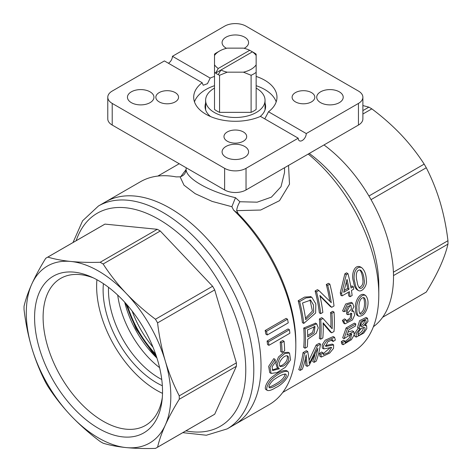 <?xml version="1.0" encoding="UTF-8"?>
<svg xmlns="http://www.w3.org/2000/svg" width="472" height="472" viewBox="0 0 472 472"><rect width="100%" height="100%" fill="white"/><g stroke="black" fill="none" stroke-linecap="round" stroke-linejoin="round"><path stroke-width="0.71" d="M295.437 92.606A11.357 6.555 180 0 1 307.809 91.184A11.357 6.555 180 0 1 314.818 97.244A11.357 6.555 180 0 1 303.466 103.799A11.357 6.555 180 0 1 292.109 97.244A11.357 6.555 180 0 1 295.437 92.606M159.17 92.606A11.357 6.555 180 0 1 177.029 93.963A11.357 6.555 180 0 1 170.138 103.575A11.357 6.555 180 0 1 155.843 97.244A11.357 6.555 180 0 1 159.17 92.606M227.303 131.942A11.357 6.555 180 0 1 239.676 130.52A11.357 6.555 180 0 1 246.685 136.579A11.357 6.555 180 0 1 235.333 143.134A11.357 6.555 180 0 1 223.976 136.579A11.357 6.555 180 0 1 227.303 131.942M194.476 101.881A41.636 24.037 180 0 1 214.512 85.697M256.148 85.697A41.636 24.037 180 0 1 276.185 101.881M265.046 103.144A30.279 17.482 180 0 1 265.612 106.513A30.279 17.482 180 0 1 260.113 116.56M210.547 116.56A30.279 17.482 180 0 1 205.049 106.513A30.279 17.482 180 0 1 205.615 103.144M168.415 63.248A5.676 3.28 120 0 0 172.433 56.292L210.182 78.086A41.636 24.037 180 0 1 214.512 76.423M256.148 76.423A41.636 24.037 180 0 1 276.97 97.244A41.636 24.037 180 0 1 268.515 111.764L306.257 133.558L358.449 103.421A15.139 8.744 0 0 0 362.885 97.244A15.139 8.744 0 0 0 358.449 91.061L246.036 26.161A15.139 8.744 0 0 0 224.625 26.161L172.433 56.292M264.774 118.879L268.515 111.764M306.257 133.558A5.676 3.28 -60 0 1 303.779 139.269A5.676 3.28 -60 0 1 299.407 140.792A5.676 3.28 -60 0 1 298.227 138.19L260.485 116.401A41.636 24.037 180 0 1 205.886 114.242A41.636 24.037 180 0 1 193.697 97.244A41.636 24.037 180 0 1 202.152 82.724L203.19 85.243L207.468 83.662L210.182 78.086M225.964 146.468A13.245 7.646 180 0 1 240.401 144.81A13.245 7.646 180 0 1 248.579 151.878A13.245 7.646 180 0 1 240.401 158.94A13.245 7.646 180 0 1 225.964 157.282A13.245 7.646 180 0 1 222.082 151.878A13.245 7.646 180 0 1 225.964 146.468M320.594 91.834A13.245 7.646 180 0 1 335.031 90.176A13.245 7.646 180 0 1 343.209 97.244A13.245 7.646 180 0 1 335.031 104.306A13.245 7.646 180 0 1 320.594 102.648A13.245 7.646 180 0 1 316.712 97.244A13.245 7.646 180 0 1 320.594 91.834M226.501 48.315A13.245 7.646 180 0 1 225.964 48.02A13.245 7.646 180 0 1 222.082 42.61A13.245 7.646 180 0 1 225.964 37.199A13.245 7.646 180 0 1 240.401 35.542A13.245 7.646 180 0 1 248.579 42.61A13.245 7.646 180 0 1 244.16 48.315M131.334 91.834A13.245 7.646 180 0 1 145.771 90.176A13.245 7.646 180 0 1 153.949 97.244A13.245 7.646 180 0 1 145.771 104.306A13.245 7.646 180 0 1 131.334 102.648A13.245 7.646 180 0 1 127.452 97.244A13.245 7.646 180 0 1 131.334 91.834M202.152 82.724L164.403 60.929L112.212 91.061A15.139 8.744 0 0 0 107.775 97.244L107.775 118.879A15.139 8.744 0 0 0 112.212 125.056L224.625 189.956A15.139 8.744 0 0 0 246.036 189.956L358.449 125.056A15.139 8.744 0 0 0 362.885 118.879L362.885 97.244M107.775 97.244A15.139 8.744 0 0 0 112.212 103.421L224.625 168.327A15.139 8.744 0 0 0 246.036 168.327L298.227 138.19M231.87 206.712L212.14 201.408L195.184 193.667L183.98 185.16L180.109 176.829L176.056 176.888A128.697 74.305 60 0 0 140.473 181.732L105.675 201.821A128.697 74.305 60 0 1 170.026 208.193A128.697 74.305 60 0 1 254.101 321.603A128.697 74.305 60 0 1 234.372 424.729L269.164 404.64A128.697 74.305 60 0 0 295.82 345.722A128.697 74.305 60 0 0 233.581 210.099L231.87 206.712L235.493 197.691L239.918 201.745L257.169 202.175L271.424 197.125L280.999 186.729L284.539 172.492L284.539 167.731M186.121 167.731L186.121 169.188C185.862 173.171 183.856 175.714 180.109 176.829M186.121 169.188C185.573 178.133 208.73 191.543 235.493 197.691M288.534 165.424L289.501 184.163L279.507 200.677L260.668 210.034L236.696 210.654C236.92 207.869 237.994 204.901 239.918 201.745M236.696 210.654L238.319 213.863L233.581 210.099M180.77 176.652L186.115 169.531M268.999 387.081C270.45 386.798 272.486 385.872 275.105 384.296C279.347 382.054 284.97 378.037 284.917 373.96M276.509 385.105C273.306 387.146 270.946 388.031 269.435 387.766C267.347 386.474 272.486 380.013 275.264 378.792C279.961 375.482 283.477 373.936 285.808 374.137C288.062 376.945 280.923 383.146 276.509 385.105M275.648 387.671C282.628 384.698 291.283 374.774 287.743 371.37C283.997 370.986 279.365 373.033 273.843 377.506C268.745 381.063 265.093 389.235 267.429 390.438C269.164 390.94 271.901 390.019 275.648 387.671M279.766 366.03L282.179 365.251C286.256 362.526 287.95 359.398 287.247 355.87M283.53 366.03L280.35 366.579C276.397 364.183 284.386 353.705 287.967 356.1C289.719 359.316 288.245 362.62 283.53 366.03M275.135 359.393L270.002 367.127L271.093 373.435L276.993 372.597L285.271 367.358L290.551 359.865L289.531 353.074L284.822 353.428L279.849 357.758L277.188 364.207L278.504 368.431L279.477 368.768L272.733 370.508L272.043 366.827L275.306 362.231L275.135 359.393L273.795 358.62L268.656 366.366L269.748 372.656L271.099 373.423M284.091 341.309A130.591 75.396 60 0 1 284.651 350.849L282.085 352.33A130.591 75.396 -120 0 0 281.524 342.79L280.179 342.011L282.746 340.53L284.091 341.309L281.524 342.79M289.413 329.733A130.591 75.396 60 0 1 289.891 333.226L268.91 345.339A130.591 75.396 -120 0 0 268.438 341.84L267.075 341.055L288.056 328.943L289.413 329.733L268.438 341.84M287.513 319.202A130.591 75.396 60 0 1 288.25 322.854L267.27 334.967A130.591 75.396 -120 0 0 266.532 331.314L265.146 330.512L286.12 318.399L287.513 319.202L266.532 331.314M267.27 334.967L265.895 334.17A128.697 74.305 -120 0 0 265.146 330.512M268.91 345.339L267.553 344.56A128.697 74.305 -120 0 0 267.075 341.055M282.085 352.33L280.746 351.557A128.697 74.305 -120 0 0 280.179 342.011M272.226 370.013L277.919 368.101M278.498 368.437L277.152 367.658L275.849 363.434L278.521 356.974L283.501 352.649L288.191 352.301M267.429 390.433L266.031 389.624C263.606 388.362 267.677 379.818 272.958 376.337C278.332 372.107 282.805 370.19 286.38 370.579M302.517 302.989L310.629 300.139L313.449 304.894L313.721 312.069L305.697 319.656A126.803 73.207 60 0 0 302.517 302.989M305.49 318.211L312.411 311.03L309.968 299.879M299.602 301.584A126.803 73.207 -120 0 1 303.767 323.438L315.644 312.995L315.839 303.915L311.844 297.289L305.95 297.932L299.602 301.584L298.18 300.764L304.534 297.106L310.753 296.676M327.71 285.359A126.803 73.207 -120 0 1 331.273 302.694L318.824 290.486L316.541 291.808A126.803 73.207 -120 0 1 320.706 313.656L322.848 312.423A126.803 73.207 60 0 0 319.868 295.425L331.722 307.301L334.017 305.974A126.803 73.207 60 0 0 329.845 284.126L328.423 283.306L326.288 284.539L327.71 285.359L329.845 284.126M349.009 289.248A126.803 73.207 -120 0 0 347.026 279.371L343.687 292.321L349.009 289.248L347.64 288.457A124.909 72.116 -120 0 0 346.401 282.044M344.224 290.428L347.64 288.457M353.345 286.746L351.068 288.062A126.803 73.207 60 0 0 347.97 273.66L346.295 274.627L341.657 293.49A126.803 73.207 -120 0 1 342.047 295.903L349.398 291.661A126.803 73.207 -120 0 1 350.082 296.699L352.142 295.507A126.803 73.207 60 0 0 351.457 290.469L353.729 289.159A126.803 73.207 60 0 0 353.345 286.746L351.976 285.955L350.82 286.622M359.062 287.566C362.154 286.339 363.416 283.76 362.856 279.837C362.496 275.518 361.517 272.214 359.924 269.925M357.038 281.206C355.693 277.052 355.746 268.822 360.626 270.179C362.614 272.061 363.794 275.318 364.16 279.949C365.21 282.763 362.992 289.826 359.658 288.085C358.319 286.858 357.446 284.569 357.038 281.206M354.897 282.445C355.445 286.451 356.614 289.135 358.39 290.504C362.059 292.799 367.399 285.312 366.384 280.569C366.243 274.592 364.685 270.291 361.699 267.677C355.499 265.081 352.436 275.884 354.897 282.445M307.478 329.898L315.007 326.53L314.151 332.907L307.703 336.973A126.803 73.207 60 0 0 307.478 329.898M307.691 335.439L312.547 332.377L314.275 326.394M305.077 328.795A126.803 73.207 -120 0 1 305.054 348.224L307.296 346.932A126.803 73.207 60 0 0 307.685 339.279L316.246 333.273L318.252 327.857L316.688 323.822L305.077 328.795L303.732 328.022L315.585 323.19M331.881 313.319A126.803 73.207 -120 0 1 332.135 328.742L323.001 318.447L320.712 319.768A126.803 73.207 -120 0 1 320.694 339.197L322.836 337.964A126.803 73.207 60 0 0 323.119 322.848L331.716 332.831L334.005 331.515A126.803 73.207 60 0 0 334.023 312.081L332.677 311.308L330.542 312.541L331.881 313.319L334.023 312.081M343.911 311.685L346 310.954L347.64 306.593L350.932 305.313L351.398 309.154L348.112 312.505L347.893 314.736L351.734 313.349L351.481 318.801L346.837 321.697L345.811 319.65L343.734 321.155L344.979 323.869L352.448 319.963L354.708 314.995L353.711 311.313L351.693 311.225L353.894 306.576L352.519 303.107L347.032 304.776L343.911 311.685L342.572 310.912L345.693 303.998L351.227 302.363M359.676 313.367C365.529 311.402 365.08 301.047 363.44 297.549M359.056 307.921C358.537 304.157 360.077 296.74 364.183 297.767C365.67 299.431 366.166 302.363 365.664 306.576C366.042 309.119 362.844 315.196 360.254 313.98C359.239 312.977 358.838 310.954 359.056 307.921M356.915 309.154C356.702 312.535 357.274 314.877 358.637 316.187C362.762 316.382 365.723 313.373 367.523 307.154C368.597 302.127 367.948 298.215 365.564 295.431C360.496 293.295 355.794 303.384 356.915 309.154M317.485 345.84C313.184 355.864 310.405 361.711 309.148 363.381C309.408 362.289 308.924 358.325 307.703 351.487L304.399 353.398A126.803 73.207 -120 0 1 300.18 370.402L302.322 369.169A126.803 73.207 60 0 0 306.127 354.832L307.195 366.355L309.201 365.198L317.88 348.248A126.803 73.207 -120 0 1 314.116 362.36L316.258 361.121A126.803 73.207 60 0 0 320.476 344.112L319.119 343.333L316.128 345.062L317.485 345.84L320.476 344.112M333.173 341.462L335.35 340.052L334.571 337.332L326.559 340.955L323.509 345.622L323.727 348.908L331.627 347.41L328.53 352.584L323.338 354.637L323.013 352.826L320.866 354.212L321.29 357.062L329.686 353.08L333.521 348.383L333.639 344.89L325.686 346.424L327.739 341.799L332.66 339.734L333.173 341.462L331.804 340.672L331.757 339.61M347.463 328.742L344.064 338.654L351.717 333.893L350.525 339.049L345.209 342.672L344.884 341.032L342.696 342.43L343.12 344.725L351.398 339.71L354.23 334.807L353.717 331.615L346.967 335.114L348.778 329.875L355.475 326.01A126.803 73.207 60 0 0 355.799 323.928L354.442 323.149L346.106 327.957L347.463 328.742L355.799 323.928M360.519 325.78C363.074 324.577 364.467 322.754 364.697 320.317M360.596 324.978C361.794 321.88 363.458 320.346 365.599 320.382C367.818 321.42 362.767 327.739 360.933 326.559L360.596 324.978M357.835 334.27C361.174 332.648 363.092 330.353 363.587 327.385M358.018 333.22C359.758 329.426 361.93 327.515 364.537 327.479C367.004 328.636 360.325 336.312 358.23 335.079L358.018 333.22M360.23 328.341L356.195 333.527L356.183 337.114L363.723 333.114L366.797 328.63L366.608 325.674L364.921 325.627L368.007 321.338L367.481 318.24L360.986 321.426L358.868 328.282L360.23 328.341M357.505 327.474L359.634 320.641L366.124 317.461M356.189 337.102L354.773 336.288L354.254 334.725M354.442 333.745L358.331 327.975M344.064 338.654L342.684 337.858L346.106 327.957M344.82 341.828L349.168 338.176L350.779 333.816M344.884 341.032L343.486 340.223L341.297 341.622L342.696 342.43M348.065 332.034L352.342 330.819L353.717 331.615M343.12 344.725L341.704 343.905L341.297 341.622M322.96 353.941L330.547 347.38M322.346 348.118L322.14 344.843L325.19 340.188L333.214 336.548M323.013 352.826L321.621 352.018L319.473 353.404L320.866 354.212M325.326 345.646L332.258 344.088L333.639 344.89M319.851 356.277L319.473 353.404M307.195 366.355L305.773 365.534L305.431 358.437M314.116 362.36L312.694 361.534A124.909 72.116 -120 0 0 314.877 354.838M309.03 360.254L316.128 345.062M307.703 351.487L306.352 350.708L303.048 352.613L304.399 353.398M300.18 370.402L298.758 369.582A124.909 72.116 -120 0 0 303.048 352.613M357.292 315.414C355.935 314.11 355.369 311.768 355.575 308.381C354.46 302.682 359.151 292.445 364.213 294.664M348.112 312.505L346.772 311.732L350.153 305.136M347.893 314.736L346.554 313.963L346.772 311.732M346.259 321.09L350.194 317.939L350.897 313.137M345.811 319.65L344.471 318.877L342.395 320.382L343.734 321.155M352.295 310.499L353.711 311.313M343.634 323.096L342.395 320.382M331.716 332.831L330.37 332.058L323.149 323.597M330.831 327.196A124.909 72.116 -120 0 0 330.542 312.541M323.001 318.447L321.656 317.674L319.373 318.989L320.712 319.768M320.694 339.197L319.349 338.418A124.909 72.116 -120 0 0 319.373 318.989M305.054 348.224L303.708 347.451A124.909 72.116 -120 0 0 303.732 328.022M358.39 290.51L357.033 289.725C355.251 288.345 354.077 285.654 353.516 281.648C351.038 275.093 354.059 264.243 360.283 266.857M347.97 273.66L346.554 272.84L344.873 273.807L346.295 274.627M341.657 293.49L340.288 292.699L344.873 273.807M342.047 295.903L340.684 295.118A124.909 72.116 -120 0 0 340.288 292.699M350.082 296.699L348.725 295.92A124.909 72.116 -120 0 0 348.248 292.321M331.722 307.301L330.365 306.517L320.028 296.127M329.798 301.207A124.909 72.116 -120 0 0 326.288 284.539M318.824 290.486L317.402 289.666L315.119 290.988L316.541 291.808M320.706 313.656L319.355 312.877A124.909 72.116 -120 0 0 315.119 290.988M303.767 323.438L302.416 322.653A124.909 72.116 -120 0 0 298.18 300.764M382.639 317.272L425.231 292.681A109.77 63.378 -120 0 0 426.275 292.056C431.862 282.999 436.506 274.415 440.205 266.314C443.81 258.261 446.394 250.868 447.952 244.136A109.77 63.378 -120 0 0 447.952 240.708C446.394 227.522 443.81 214.772 440.205 202.447C436.506 190.175 431.862 178.611 426.275 167.755A109.77 63.378 -120 0 0 424.175 164.114C417.561 153.848 409.867 144.048 401.094 134.709C392.226 125.422 382.473 116.808 371.836 108.867A109.77 63.378 -120 0 0 368.862 107.15L362.885 105.557M323.998 144.951A113.557 65.561 60 0 1 388.474 241.717A113.557 65.561 60 0 1 373.387 326.73M309.278 153.447A113.557 65.561 60 0 1 378.792 285.46L378.792 294.729A124.909 72.116 60 0 1 352.92 351.911L282.763 392.415M308.204 154.067A124.909 72.116 60 0 1 378.792 294.729M238.319 213.863A124.909 72.116 60 0 1 295.82 342.631L295.82 345.722M447.952 244.136L393.506 275.571M447.952 240.708L393.412 272.197M426.275 292.056L382.668 317.231M426.275 167.755L371.033 199.644M424.175 164.114L368.933 196.01M371.836 108.867L362.885 114.029M368.862 107.15L362.885 110.601M162.35 385.754A75.703 43.707 60 0 1 103.415 283.678M161.754 379.517A71.915 41.524 60 0 1 108.525 287.312M162.315 397.471A84.871 48.999 60 0 1 145.553 425.402A84.871 48.999 60 0 1 80.151 402.663A84.871 48.999 60 0 1 43.105 317.255A84.871 48.999 60 0 1 60.681 278.397A84.871 48.999 60 0 1 93.255 277.855M96.913 279.737A84.871 48.999 -120 0 0 96.63 286.351A84.871 48.999 -120 0 0 162.515 393.359M162.533 391.465A90.471 52.233 60 0 1 162.049 400.28A90.471 52.233 60 0 1 95.928 426.824A90.471 52.233 60 0 1 34.639 320.665A90.471 52.233 60 0 1 90.689 276.675A90.471 52.233 60 0 1 162.533 391.465M117.705 295.1A71.915 41.524 -120 0 0 159.601 367.664A71.915 41.524 -120 0 1 117.705 295.1M104.961 224.112A109.77 63.378 -120 0 0 103.899 224.702L46.769 257.683A109.77 63.378 60 0 1 47.825 257.098L104.961 224.112L157.3 229.298A109.77 63.378 -120 0 1 160.268 231.009L212.607 286.262A109.77 63.378 -120 0 1 214.707 289.902L236.389 362.85A109.77 63.378 -120 0 1 236.389 366.284L214.707 414.204A109.77 63.378 -120 0 1 213.668 414.829L156.539 447.81A109.77 63.378 60 0 1 155.477 448.4C144.839 448.707 135.086 448.441 126.219 447.592A102.2 59.006 60 0 1 70.906 415.661C79.774 424.947 89.527 433.561 100.164 441.503A109.77 63.378 60 0 0 103.138 443.214C109.746 445.232 117.439 446.689 126.219 447.592A102.2 59.006 60 0 0 165.324 425.012C169.029 416.906 173.672 408.327 179.254 399.265L236.389 366.284M73.013 242.531L82.576 220.819L98.453 205.993L105.675 201.821A128.697 74.305 60 0 1 234.372 276.12A128.697 74.305 60 0 1 234.372 424.729L227.144 428.901L206.364 435.237L182.782 432.659M156.539 447.81A109.77 63.378 60 0 0 157.577 447.185C159.135 440.453 161.719 433.06 165.324 425.012A102.2 59.006 60 0 0 165.324 361.145C161.719 348.82 159.135 336.07 157.577 322.883A109.77 63.378 60 0 0 155.477 319.243C144.839 311.308 135.086 302.694 126.219 293.407A102.2 59.006 60 0 1 165.324 361.145C169.029 373.417 173.672 384.981 179.254 395.837A109.77 63.378 60 0 1 179.254 399.265M31.795 347.917C35.494 360.189 40.138 371.753 45.725 382.609A109.77 63.378 60 0 0 47.825 386.249C54.439 396.515 62.133 406.321 70.906 415.661A102.2 59.006 60 0 1 31.795 347.917A102.2 59.006 60 0 1 31.795 284.055C28.19 292.103 25.606 299.496 24.048 306.228A109.77 63.378 60 0 0 24.048 309.661C25.606 322.842 28.19 335.598 31.795 347.917M46.769 257.683A109.77 63.378 60 0 0 45.725 258.308C40.138 267.364 35.494 275.949 31.795 284.055A102.2 59.006 60 0 1 70.906 261.47C62.133 260.573 54.439 259.11 47.825 257.098M103.138 263.995A109.77 63.378 60 0 0 100.164 262.279C89.527 262.591 79.774 262.32 70.906 261.47A102.2 59.006 60 0 1 126.219 293.407C117.439 284.067 109.746 274.262 103.138 263.995L160.268 231.009M100.164 262.279L157.3 229.298M157.577 447.185L214.707 414.204M157.577 322.883L214.707 289.902M155.477 319.243L212.607 286.262M179.254 395.837L236.389 362.85M227.25 72.175A22.331 12.892 0 0 1 220.937 70.015L215.574 73.107A26.119 15.08 0 0 0 218.247 74.653A10942.311 6317.578 -60 0 1 220.937 70.015L252.402 51.843A10942.311 6317.578 -60 0 1 255.087 53.383A26.119 15.08 0 0 0 252.414 51.837A10942.311 6317.578 120 0 0 249.729 50.297L218.259 68.469A10942.311 6317.578 120 0 0 215.574 73.107A26.119 15.08 0 0 1 214.512 72.352L214.512 109.439A26.119 15.08 180 0 0 219.563 112.354L219.563 75.266L227.25 72.175L243.416 72.175A22.331 12.892 0 0 0 256.148 64.823L256.148 109.439A26.119 15.08 180 0 1 251.104 112.354L219.563 112.354M214.512 72.352L214.512 55.489A22.331 12.892 0 0 1 219.539 51.041A22.331 12.892 0 0 1 227.25 48.138L243.416 48.138A22.331 12.892 0 0 1 249.729 50.297M255.087 53.383A26.119 15.08 0 0 1 256.148 54.138L256.148 64.823M256.148 91.226L256.148 109.439M243.416 72.175L251.104 75.266L251.104 112.354M214.512 55.489L214.512 54.138A26.119 15.08 0 0 1 216.86 52.587L219.539 51.041M218.247 74.653A26.119 15.08 0 0 0 219.563 75.266M256.148 55.489A22.331 12.892 0 0 0 252.402 51.843M256.148 88.093A29.712 17.157 180 0 1 256.343 88.205A29.712 17.157 180 0 1 265.046 100.335A29.712 17.157 180 0 1 235.333 117.487A29.712 17.157 180 0 1 205.615 100.335A29.712 17.157 180 0 1 214.512 88.093M251.104 75.266A26.119 15.08 0 0 0 256.148 72.352M214.512 64.823A22.331 12.892 0 0 0 218.259 68.469M124.696 302.192A71.915 41.524 -120 0 0 156.952 358.071M358.449 103.421L358.449 125.056M224.625 168.327L224.625 189.956M246.036 168.327L246.036 189.956M112.212 103.421L112.212 125.056M98.453 205.993A128.697 74.305 60 0 1 162.799 212.365A128.697 74.305 60 0 1 246.874 325.774A128.697 74.305 60 0 1 227.144 428.901M76.134 240.732A123.015 71.024 60 0 1 158.781 219.321A123.015 71.024 60 0 1 244.679 353.498A123.015 71.024 60 0 1 185.897 430.859M153.022 347.215A71.915 41.524 60 0 1 132.125 311.024M155.648 354.153A73.809 42.616 60 0 1 127.434 305.284M156.114 355.499A74.788 43.182 60 0 1 126.502 304.21M289.525 353.086L288.185 352.313M286.392 370.561L287.755 371.352M310.606 300.18L310.234 299.962M367.476 318.252L366.119 317.467M358.868 328.282L357.493 327.491M366.614 325.662L365.228 324.866M334.565 337.338L333.208 336.554M323.739 348.891L322.364 348.094M321.279 357.08L319.857 356.266M364.225 294.652L365.564 295.425M357.286 315.42L358.632 316.193M352.519 303.107L351.174 302.334M344.973 323.88L343.628 323.102M316.683 323.827L315.343 323.054M360.295 266.833L361.711 267.653M311.839 297.301L310.428 296.487M157.855 176.068L179.207 163.737M156.568 356.873L151.919 351.823L136.019 328.766L125.534 303.124M205.615 100.335L205.615 109.882M265.046 100.335L265.046 109.882"/></g></svg>
